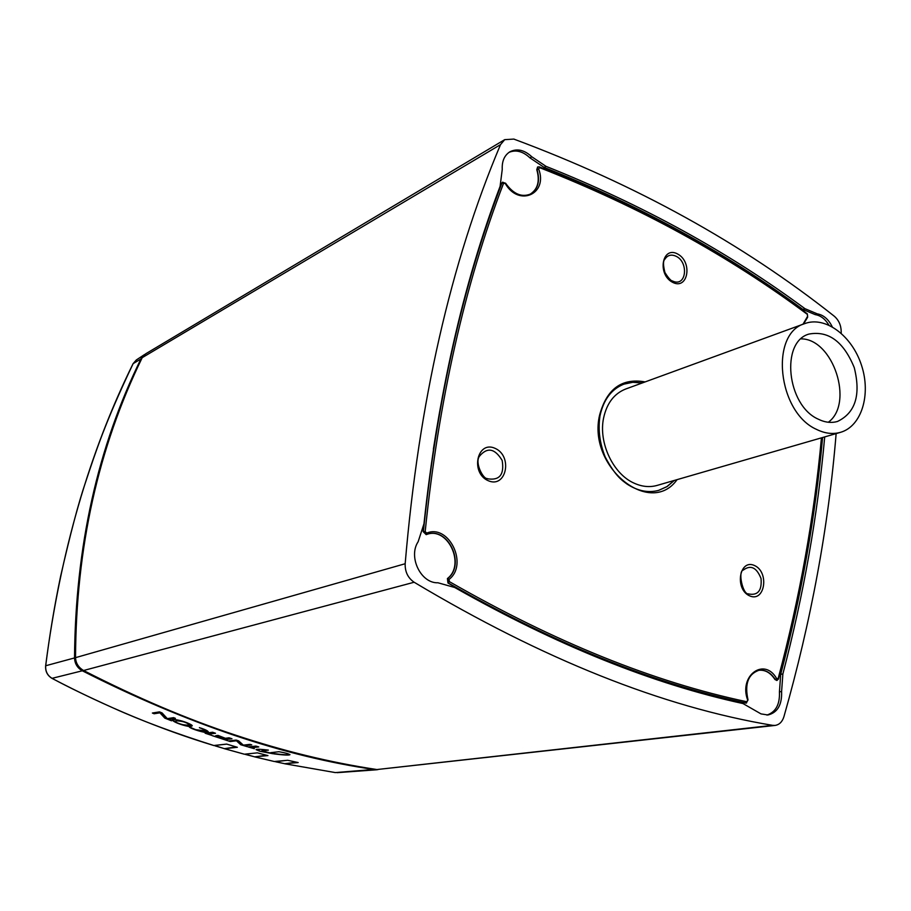 <?xml version="1.0" encoding="UTF-8"?>
<svg xmlns="http://www.w3.org/2000/svg" width="911" height="911" viewBox="0 0 911 911"><rect width="100%" height="100%" fill="white"/><g stroke="black" fill="none" stroke-linecap="round" stroke-linejoin="round"><path stroke-width="1.37" d="M801.065 338.858C833.178 338.733 854.324 403.379 828.327 422.248M817.976 419.037C786.842 405.122 780.397 341.841 808.945 334.075C828.509 330.465 843.62 341.636 854.256 367.623C861.02 394.873 855.44 412.82 837.516 421.451C831.265 423.251 824.751 422.442 817.976 419.037M816.415 429.343C824.762 433.499 832.768 434.501 840.454 432.349C861.601 426.382 871.246 394.52 861.487 365.254C852.07 335.886 825.468 315.866 804.88 323.553C769.476 333.358 777.652 412.182 816.415 429.343M804.88 323.553L625.618 389.043C614.162 393.609 606.817 403.243 603.606 417.967C598.276 442.632 613.149 474.13 634.261 483.229C642.118 486.759 649.737 487.487 657.116 485.415L840.454 432.349M259.635 751.188L256.071 749.628C256.879 749.047 260.979 749.206 268.381 750.117L261.901 750.801L273.095 753.761L259.635 751.188L270.316 753.044M261.901 750.801L267.151 749.958M256.162 749.559L259.703 750.903M274.086 753.898L270.818 752.668L278.903 751.723C285.006 752.737 288.685 753.739 289.937 754.707C288.901 755.39 283.617 755.117 274.086 753.898L274.154 753.613C282.809 754.752 288.058 755.048 289.914 754.502M270.988 752.566L274.154 753.613M173.637 717.663L175.402 718.369L169.036 719.405L171.541 720.795L164.8 718.119L159.926 712.823L154.13 713.757L152.376 713.028L159.516 711.867L162.101 712.949L167.294 718.631L173.637 717.663M154.13 713.757L160.006 712.527L164.88 717.822L169.047 719.485M152.946 712.937L154.21 713.461M169.252 719.303L174.889 718.164M176.734 720.874L175.379 721.33C173.728 721.945 184.808 726.067 187.723 725.088L189.101 724.632C186.436 722.321 182.314 721.068 176.734 720.874L181.949 720.988M175.424 721.261L176.814 720.578M188.156 723.3L189.101 724.632M199.418 727.73L201.638 728.344C206.034 729.905 208.232 731.123 208.255 732.011L207.412 732.353C205.248 733.355 189.818 728.504 189.329 726.921L195.637 729.677L205.032 730.816C205.089 730.087 203.21 729.062 199.418 727.73L199.463 727.559M203.221 728.937L205.077 730.633M189.488 726.864L193.519 728.823M199.054 730.713L208.289 731.761M212.593 732.239L215.508 733.253L208.961 734.164L211.568 735.336L205.146 733.218L212.593 732.239M205.806 733.139L208.961 734.22M209.029 733.902L214.916 733.048M229.082 737.808L231.986 738.753L225.324 739.618L227.784 740.745L212.092 735.61L222.705 738.593L224.915 738.32L215.713 735.701L218.014 735.405L225.347 738.274L229.082 737.808M216.476 735.963L218.913 736.065M225.324 739.618L231.348 738.548M250.035 744.367L251.755 744.879L245.002 745.699L247.336 746.701L240.732 744.742L236.45 740.791L230.267 741.531L228.547 740.996L236.12 740.074L238.659 740.882L243.317 745.13L250.035 744.367M230.267 741.531L236.53 740.506L240.811 744.458L245.002 745.71L251.072 744.674M229.265 740.905L230.346 741.247M255.877 746.086L258.758 746.918L252.074 747.715L254.363 748.717L248.191 746.952L255.877 746.086M248.965 746.861L252.062 747.749M252.142 747.464L258.052 746.724M182.701 724.712L192.221 725.646M172.373 719.952L176.358 722.377M191.025 726.318C190.205 727.616 174.16 723.106 172.327 720.009L174.035 719.508C183.27 720.339 193.257 725.179 192.187 725.885L191.025 726.318M377.951 769.624L375.332 769.681C284.346 756.62 186.664 723.664 82.309 670.792C77.378 667.957 74.782 663.663 74.52 657.936L75.533 657.742M254.602 756.813L267.948 755.595L257.357 752.85L244.387 754.206L224.584 748.717L237.35 747.282L226.657 744.082L213.823 745.517M213.983 745.562C174.764 733.139 141.376 720.703 113.818 708.246C88.549 696.892 68.006 686.951 52.189 678.422C47.474 675.586 45.322 671.373 45.709 665.747L74.52 657.936C75.408 546.759 97.659 446.868 141.262 358.285L145.031 354.254M52.052 678.342L82.309 670.792L82.799 670.063M45.698 665.873L45.709 665.747C49.513 635.457 54.489 605.61 60.627 576.23C70.375 533.63 78.665 502.337 85.52 482.363C95.701 451.856 104.924 422.898 133.143 363.626L141.854 358.399M335.294 772.585L375.491 769.328M284.562 763.691L298.17 762.564L287.705 760.286L274.313 761.505M274.45 761.539L254.886 756.904M284.767 763.771L335.362 772.596L284.824 763.771M275.452 761.698L284.722 763.725L296.53 762.222M245.389 754.422L254.761 756.859L266.536 755.23M214.996 745.824L224.459 748.66L236.108 746.918M841.183 333.187L841.206 331.536C841.047 325.159 838.712 320.034 834.214 316.163C742.522 243.499 635.719 184.466 513.815 139.076L504.694 139.656L500.515 144.633L142.207 357.67C98.24 447.859 76.023 547.853 75.533 657.651C75.784 663.174 78.46 667.467 83.584 670.507C137.026 697.815 187.609 719.326 235.334 735.063C283.082 750.994 330.26 762.496 376.892 769.544L775.079 725.429C779.338 724.746 782.287 721.831 783.927 716.684C811.097 621.245 828.498 526.888 836.139 433.59M504.694 139.656L145.749 353.775L142.207 357.67M775.079 725.429L772.585 725.338C662.57 706.982 543.093 659.279 414.141 582.243C407.923 577.961 404.94 571.789 405.167 563.738C418.901 402.206 450.683 262.505 500.515 144.633M509.01 152.353C515.99 149.506 522.971 151.34 529.929 157.842L544.129 167.396L546.008 166.349L531.808 156.783C524.383 149.905 517.084 148.242 509.921 151.773C504.387 155.326 501.836 161.224 502.246 169.446L500.093 186.345C462.902 284.619 437.531 397.105 423.968 523.791L418.138 541.738C407.969 556.894 420.893 583.552 437.975 582.778L454.714 587.493C556.917 645.375 653.005 684.07 742.977 703.554L761.004 713.894L767.973 714.987C777.538 712.607 782.082 704.795 781.604 691.551L782.868 673.981L780.704 674.299L779.44 691.848C779.964 704.385 775.785 712.129 766.88 715.067M815.22 314.625L817.292 313.862L804.937 308.67L802.876 309.444L815.22 314.625C820.583 315.479 825.138 318.952 828.862 325.068M817.292 313.862C823.498 314.933 828.475 319.237 832.221 326.764M824.706 436.904C817.657 515.216 803.707 594.245 782.868 673.981M546.008 166.349C642.209 204.702 728.527 252.142 804.937 308.67M822.587 437.519C815.527 515.74 801.566 594.667 780.704 674.299M544.129 167.396C640.251 205.67 726.5 253.019 802.876 309.444M447.415 578.553C465.76 564.706 447.756 526.239 426.701 534.461L426.667 534.472C447.745 525.829 466.147 564.524 447.677 578.485L447.973 583.029L447.415 578.553L449.066 579.385L449.351 581.617C555.004 642.175 654.166 682.214 746.838 701.743L747.703 700.172C738.388 675.552 764.545 656.717 776.696 678.672L778.176 678.501C799.744 597.559 814.172 517.346 821.437 437.849M426.189 534.643L423.137 531.591L423.683 526.091M433.374 449.191C448.656 350.792 471.431 262.117 501.665 183.179L502.553 182.257M530.225 194.157C537.843 189.203 540.029 181.038 536.784 169.662L537.627 167.02M776.855 680.449L774.976 679.515C770.512 672.682 765.103 669.608 758.738 670.314M746.371 703.053L745.722 703.064C652.971 683.58 553.729 643.565 447.973 583.029M658.539 490.414L666.909 486.611L674.106 480.496M642.221 382.984L632.803 382.29L623.796 384.18M671.817 280.747L674.254 281.704C686.575 285.462 688.42 262.243 676.338 256.39C671.407 254.044 667.558 255.034 664.779 259.35C663.049 260.831 663.094 265.203 664.916 272.469C668.788 278.812 671.897 281.898 674.254 281.704M487.727 478.81C499.649 480.644 504.466 474.529 502.166 460.454C494.832 448.303 487.248 446.902 479.437 456.252C474.529 462.822 483.263 479.095 487.089 478.503L487.727 478.81M748.944 594.018C758.009 595.589 762.04 590.419 761.038 578.531C756.631 567.451 750.732 564.615 743.319 570.047C737.58 570.992 742.875 595.225 748.569 593.847L748.944 594.018M776.696 678.672L775.25 679.469L776.981 680.437L778.495 678.991L776.73 680.483M747.703 700.172L747.726 699.876C744.093 684.309 747.783 674.459 758.795 670.302C765.229 669.471 770.717 672.534 775.25 679.469L774.976 679.515M745.722 703.064L746.53 703.03M423.137 531.591L426.439 534.552L426.724 533.094C448.941 523.677 468.607 564.592 449.066 579.385M803.024 324.225L807.647 316.231L807.362 314.386C728.698 255.729 639.454 206.808 539.631 167.647L538.64 168.945C548.354 193.963 518.78 207.378 505.252 183.475L502.701 182.177L501.665 183.179M539.631 167.647L539.301 166.872L537.741 166.964L537.046 169.537C540.303 181.05 538.037 189.26 530.248 194.145L530.248 194.145C521.422 197.539 513.212 193.895 505.594 183.225L502.451 182.302M536.784 169.662L538.64 168.945M133.052 363.819L136.411 359.913M284.722 763.725L275.657 761.767L285.2 760.526M245.048 754.137L257.027 752.885M214.62 745.483L226.793 744.116M405.167 563.738L75.533 657.651M414.141 582.243L83.584 670.507M772.585 725.338L376.892 769.544M531.808 156.783L529.929 157.842M779.44 691.848L781.604 691.551M749.673 595.885C734.334 589.258 739.356 558.443 754.502 565.526C769.601 572.154 764.876 602.672 749.673 595.885M488.205 480.701C469.985 472.809 477.193 439.99 495.151 448.371C513.064 456.252 506.254 488.74 488.205 480.701M677.693 254.032C693.032 262.209 687.896 290.586 672.466 282.251C656.877 274.063 662.308 245.435 677.693 254.032M677.078 479.641C650.272 517.55 587.288 466.796 599.575 415.211C606.68 388.883 621.86 377.78 645.125 381.914M599.768 415.928C603.321 399.77 611.372 389.168 623.921 384.135L632.986 382.21L642.471 382.893M674.356 480.427L667.114 486.576L658.664 490.38C648.302 493.113 637.802 491.04 627.144 484.14C622.236 480.439 615.699 476.669 605.2 456.98C599.654 443.156 597.912 429.423 600.007 415.758C603.56 399.61 611.532 389.077 623.921 384.135M807.647 316.231L807.431 317.449M758.795 670.302L758.795 670.302C748.102 674.174 744.515 684.036 748.022 699.887M746.838 701.743L745.995 703.019C653.244 683.523 553.99 643.508 448.235 582.96L449.351 581.617M505.252 183.475L503.544 183.339C464.781 284.278 438.669 400.362 425.186 531.58L426.724 533.094M425.186 531.58L423.387 531.512C436.916 400.202 463.095 284.05 501.915 183.065L503.544 183.339M807.362 314.386L807.214 313.76M539.414 166.918C639.26 206.125 728.515 255.069 807.203 313.748L806.861 313.771M213.914 745.562C160.552 729.381 106.621 707.004 52.109 678.422C47.406 675.598 45.243 671.396 45.641 665.793C60.194 552.943 89.335 452.243 133.074 363.694L136.308 359.982M136.286 359.993L144.382 354.652M337.15 772.665L377.017 769.749M254.818 756.904L274.393 761.528M224.516 748.717L244.319 754.206M254.693 756.847L244.945 754.149M224.379 748.66L214.518 745.494M803.525 324.043L807.556 317.381M778.518 678.889C800.12 597.775 814.548 517.391 821.813 437.747M746.246 703.076L748.033 699.933M807.317 313.839L807.636 317.313M539.301 166.872L537.513 167.077"/></g></svg>
